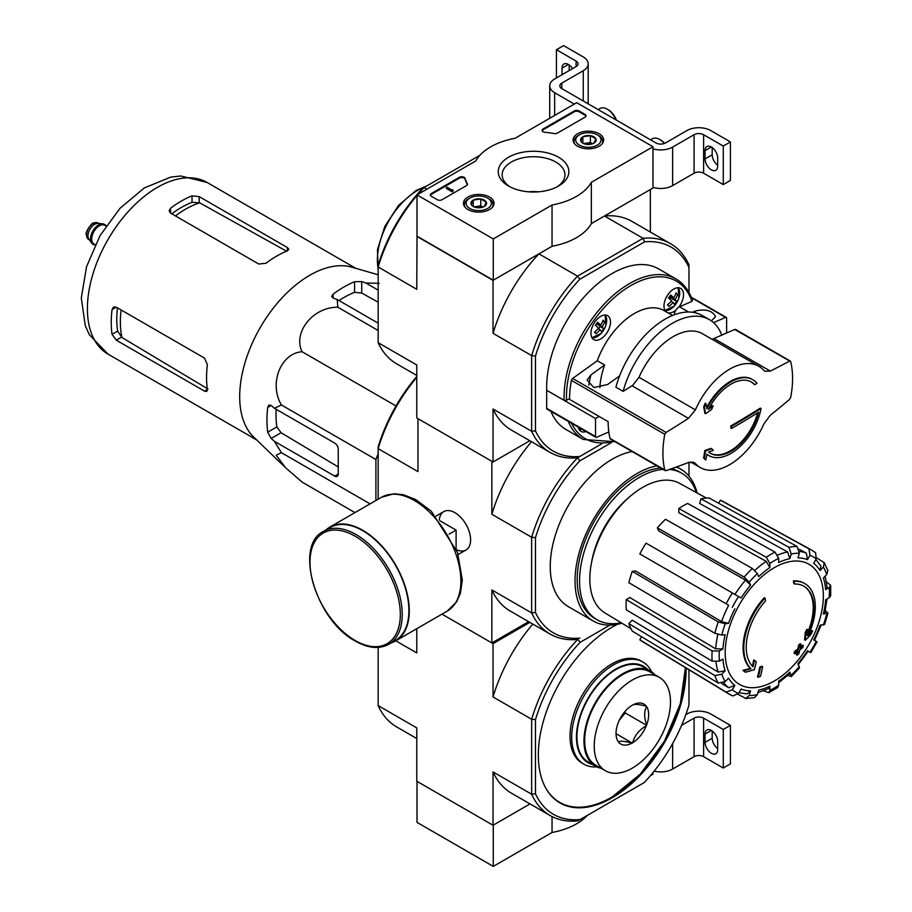 <?xml version="1.0" encoding="UTF-8"?>
<svg xmlns="http://www.w3.org/2000/svg" width="912" height="912" viewBox="0 0 912 912"><rect width="100%" height="100%" fill="white"/><g stroke="black" fill="none" stroke-linecap="round" stroke-linejoin="round"><path stroke-width="1.37" d="M493.278 238.933L417.012 194.894L475.768 160.968A60.671 35.032 180 0 1 515.075 138.282L576.703 102.703L652.969 146.741L591.352 182.309A60.671 35.032 180 0 1 552.045 205.006L493.278 238.933L493.278 280.212L417.012 236.174L417.012 194.894M599.195 133.756A15.299 8.835 180 0 1 603.664 140.106A15.299 8.835 180 0 1 588.377 148.827A15.299 8.835 180 0 1 573.089 140.106A15.299 8.835 180 0 1 582.437 131.852A15.299 8.835 180 0 1 599.195 133.756M489.562 197.049A15.299 8.835 180 0 1 494.03 203.399A15.299 8.835 180 0 1 478.743 212.12A15.299 8.835 180 0 1 463.456 203.399A15.299 8.835 180 0 1 472.804 195.157A15.299 8.835 180 0 1 489.562 197.049M558.532 157.229A35.317 20.395 180 0 1 558.532 186.059A35.317 20.395 180 0 1 508.588 186.059A35.317 20.395 180 0 1 508.588 157.229A35.317 20.395 180 0 1 558.532 157.229M442.035 199.717A3.374 1.949 180 0 1 437.27 199.717L431.319 196.274A3.374 1.949 180 0 1 430.327 194.894A3.374 1.949 180 0 1 431.319 193.526L459.397 177.304A3.374 1.949 180 0 1 462.806 176.825A3.374 1.949 180 0 1 465.109 178.353A69.437 40.082 180 0 0 467.309 183.643A3.374 1.949 180 0 1 467.468 184.224A3.374 1.949 180 0 1 466.477 185.603L442.035 199.717M557.471 133.072A3.374 1.949 180 0 1 554.086 133.551A69.095 39.889 180 0 0 544.909 132.297A3.374 1.949 180 0 1 542.093 130.37A3.374 1.949 180 0 1 543.073 128.991L574.309 110.956A3.374 1.949 180 0 1 579.086 110.956L585.037 114.399A3.374 1.949 180 0 1 586.028 115.778A3.374 1.949 180 0 1 585.037 117.158L557.471 133.072M591.352 182.309L591.352 223.588L652.969 188.02L652.969 146.741M591.352 223.588A60.671 35.032 180 0 1 552.045 246.286L552.045 205.006M552.045 246.286L493.278 280.212M510.059 186.857A31.396 18.126 180 0 1 502.159 174.842A31.396 18.126 180 0 1 521.539 158.095A31.396 18.126 180 0 1 555.761 162.017A31.396 18.126 180 0 1 564.961 174.842A31.396 18.126 180 0 1 557.061 186.857M528.572 191.828A31.396 18.126 180 0 1 538.547 191.828M430.407 195.305A3.374 1.949 180 0 1 431.319 194.347L459.397 178.136A3.374 1.949 180 0 1 462.806 177.658A3.374 1.949 180 0 1 465.109 179.185L465.109 178.353M467.389 184.646A3.374 1.949 180 0 0 467.309 184.475A69.437 40.082 180 0 1 465.109 179.185M453.002 190.631L452.284 191.041L446.333 187.61L447.04 187.188L451.839 189.958L452.888 189.742L453.002 191.452L452.284 191.873L452.284 191.041M452.888 190.562L452.888 189.742M452.284 191.873L446.333 188.431L446.333 187.61M542.161 130.781A3.374 1.949 180 0 1 543.073 129.823L574.309 111.788A3.374 1.949 180 0 1 579.086 111.788L585.037 115.231A3.374 1.949 180 0 1 585.949 116.189M471.219 204.459A7.786 4.492 180 0 1 473.237 200.116A7.786 4.492 180 0 1 480.761 198.953A7.786 4.492 180 0 1 486.267 202.133L484.249 206.465A7.786 4.492 180 0 1 476.725 207.628A7.786 4.492 180 0 1 473.237 206.465A7.786 4.492 180 0 1 471.219 204.459L473.237 200.116L480.761 198.953L486.267 202.133A7.786 4.492 180 0 1 484.249 206.465M468.608 198.816L469.805 198.132A12.643 7.296 180 0 1 487.681 198.132A12.643 7.296 180 0 1 487.681 208.449A12.643 7.296 180 0 1 469.805 208.449A12.643 7.296 180 0 1 469.805 198.132L468.608 198.816A14.33 8.265 180 0 0 464.413 204.664L464.413 206.386M487.681 198.132L488.878 198.816A14.33 8.265 180 0 1 493.073 204.664A14.33 8.265 180 0 1 492.229 207.457M465.257 207.457A14.33 8.265 180 0 1 464.413 204.664M474.605 207.092A6.737 3.887 180 0 1 476.999 206.408L474.035 206.864M476.999 206.408A6.737 3.887 180 0 1 482.881 207.092L480.761 205.827L476.999 206.408M480.761 205.827L480.761 198.953M473.237 206.397L473.237 200.116M580.853 141.155A7.786 4.492 180 0 1 582.871 136.811A7.786 4.492 180 0 1 590.395 135.649A7.786 4.492 180 0 1 595.901 138.829L593.883 143.173A7.786 4.492 180 0 1 586.359 144.335A7.786 4.492 180 0 1 582.871 143.173A7.786 4.492 180 0 1 580.853 141.155L582.871 136.811L590.395 135.649L595.901 138.829A7.786 4.492 180 0 1 593.883 143.173M578.242 135.523L579.439 134.839A12.643 7.296 180 0 1 597.314 134.839A12.643 7.296 180 0 1 597.314 145.156A12.643 7.296 180 0 1 579.439 145.156A12.643 7.296 180 0 1 579.439 134.839L578.242 135.523A14.33 8.265 180 0 0 574.047 141.371L574.047 143.081M597.314 134.839L598.511 135.523A14.33 8.265 180 0 1 602.707 141.371A14.33 8.265 180 0 1 601.863 144.153M574.891 144.153A14.33 8.265 180 0 1 574.047 141.371M584.239 143.8A6.737 3.887 180 0 1 586.633 143.116L583.669 143.572M592.561 143.788L590.395 142.534L586.633 143.116A6.737 3.887 180 0 1 592.515 143.8M590.395 142.534L590.395 135.649M582.871 143.104L582.871 136.811M574.309 104.082L554.656 92.728A16.849 9.724 180 0 1 549.719 85.853A16.849 9.724 180 0 1 554.656 78.968L576.099 66.587L576.099 61.081A6.737 3.887 180 0 1 578.071 63.829A6.737 3.887 180 0 1 576.099 66.587M568.358 64.456L562.043 68.104L562.043 74.704M562.043 68.104A8.938 5.153 60 0 1 563.89 64.011A8.938 5.153 60 0 1 572.519 68.651M576.099 61.081L556.434 49.727L563.593 45.6L583.247 56.954A16.849 9.724 180 0 1 588.183 63.829A16.849 9.724 180 0 1 583.247 70.714L561.803 83.095A6.737 3.887 180 0 0 559.831 85.853A6.737 3.887 180 0 0 561.803 88.601L655.945 142.956A6.737 3.887 180 0 0 665.475 142.956L686.93 130.564A16.849 9.724 180 0 1 710.756 130.564L730.421 141.919L723.273 146.045L703.608 134.702A6.737 3.887 180 0 0 694.078 134.702L672.623 147.083A16.849 9.724 180 0 1 652.969 148.838M556.434 77.942L556.434 49.727M569.191 70.577L569.191 64.991M588.183 63.829L588.183 102.361A16.849 9.724 180 0 1 588.023 103.74M717.676 165.186A8.938 5.153 60 0 1 712.192 154.789L712.192 147.562M723.273 146.045L723.273 184.577L730.421 180.451L730.421 141.919M717.676 166.212L717.676 157.947A8.938 5.153 60 0 0 713.777 148.964A8.938 5.153 60 0 0 706.891 146.57A8.938 5.153 60 0 0 705.044 150.662L705.044 158.916A8.938 5.153 60 0 0 708.943 167.899A8.938 5.153 60 0 0 715.817 170.293A8.938 5.153 60 0 0 717.676 166.212M723.273 184.577L703.608 173.223L703.608 134.702M652.969 187.37A16.849 9.724 180 0 0 672.623 185.615L694.078 173.223A6.737 3.887 180 0 1 703.608 173.223M664.666 143.355A12.643 7.296 -120 0 0 660.835 140.129L659.638 139.445A14.33 8.265 -120 0 0 652.479 138.738L650.552 139.844M664.335 143.48A14.33 8.265 -120 0 0 659.638 139.445M616.364 120.099A12.643 7.296 -120 0 0 608.395 109.862L607.21 109.166A14.33 8.265 -120 0 0 600.039 108.46L598.124 109.565M615.874 119.814A14.33 8.265 -120 0 0 607.21 109.166M417.012 781.367L417.012 822.373L493.278 866.4L552.045 832.474A60.671 35.032 0 0 0 587.203 815.476M378.161 647.417L378.161 705.592L416.773 727.89L416.773 781.219L493.039 825.257L530.02 803.917L493.278 825.121L493.278 866.4M552.045 816.559L552.045 832.474M650.416 775.679L652.969 774.208L652.969 772.624M685.824 714.643L686.93 714.005A16.849 9.724 180 0 1 710.756 714.005L730.421 725.359L723.273 729.486L703.608 718.132A6.737 3.887 180 0 0 694.078 718.132L681.595 725.348M717.676 748.615A8.938 5.153 60 0 1 712.192 738.23L712.192 730.991M723.273 729.486L723.273 768.018L730.421 763.891L730.421 725.359M717.676 749.641L717.676 741.388A8.938 5.153 60 0 0 713.777 732.404A8.938 5.153 60 0 0 706.891 730.01A8.938 5.153 60 0 0 705.044 734.092L705.044 742.357A8.938 5.153 60 0 0 708.943 751.34A8.938 5.153 60 0 0 715.817 753.734A8.938 5.153 60 0 0 717.676 749.641M723.273 768.018L703.608 756.664L703.608 718.132M654.166 771.13A16.849 9.724 180 0 0 672.623 769.044L694.078 756.664A6.737 3.887 180 0 1 703.608 756.664M704.406 407.151A943.213 452.683 52.8 0 1 705.58 413.763L704.862 413.353A943.213 452.683 52.8 0 0 703.688 406.741L704.406 407.151A942.506 757.861 103 0 0 705.956 403.64L705.25 403.229A942.506 757.861 103 0 1 703.688 406.741M705.58 413.763A943.339 623.124 -8.5 0 0 711.645 409.385A943.054 758.305 -77 0 0 713.15 405.988L712.432 405.578A943.259 623.067 171.5 0 1 709.308 407.858M713.15 405.988A943.259 623.067 171.5 0 1 708.533 409.351A41.12 23.746 -60 0 1 751.545 382.105A41.12 23.746 -60 0 1 754.794 384.704L754.076 384.294A41.12 23.746 -60 0 0 751.18 381.911M754.794 384.704A943.464 544.703 0 0 0 757.006 383.336A43.822 25.297 -60 0 0 752.799 379.723L752.092 379.312A43.822 25.297 -60 0 1 752.446 379.529M705.956 403.64A943.304 452.717 -127.2 0 1 706.914 408.872A43.822 25.297 -60 0 1 752.799 379.723M706.675 407.527A43.822 25.297 -60 0 1 730.181 381.478A43.822 25.297 -60 0 1 752.092 379.312M708.989 455.624A43.822 25.297 -60 0 0 739.347 447.211A43.822 25.297 -60 0 0 761.041 408.519A943.703 544.84 180 0 1 731.572 426.326A943.76 544.886 60 0 1 731.549 428.515A943.669 544.817 0 0 0 758.613 412.224A41.12 23.746 -60 0 1 710.425 453.332A41.12 23.746 -60 0 1 708.59 452.067A943.236 441.739 8 0 0 713.264 450.425A943.054 133.711 -144.2 0 0 711.736 448.784A943.327 441.773 -172 0 1 705.58 450.916A943.236 630.865 69.5 0 1 704.315 458.303A942.506 133.642 35.8 0 1 705.842 459.944A943.316 630.933 -110.5 0 0 706.868 454.13A43.822 25.297 -60 0 0 708.989 455.624L708.271 455.202A43.822 25.297 -60 0 1 706.834 454.267M705.842 459.944L705.136 459.534A942.506 133.642 35.8 0 0 703.597 457.881A943.236 630.865 69.5 0 0 704.862 450.505A943.327 441.773 -172 0 0 711.018 448.373L711.736 448.784M761.041 408.519L760.323 408.109A943.703 544.84 180 0 1 730.865 425.904A943.76 544.886 60 0 1 730.843 428.093L731.549 428.515M731.572 426.326L730.865 425.904M757.633 412.84A41.12 23.746 -60 0 1 710.072 453.127M705.58 450.916L704.862 450.505M704.315 458.303L703.597 457.881M695.411 409.864A58.482 33.767 -60 0 1 729.623 369.189A58.482 33.767 -60 0 1 758.852 366.293A58.482 33.767 -60 0 1 763.834 370.363L764.963 371.287L770.309 371.081A943.145 474.103 5.7 0 0 789.564 361.129L790.693 361.631A91.679 52.93 -60 0 1 790.693 397.393L789.564 399.388A943.145 606.822 173.5 0 1 770.309 415.234L763.834 424A58.482 33.767 -60 0 1 700.382 467.582A58.482 33.767 -60 0 1 695.411 463.501L694.249 462.566L688.435 462.498A943.145 474.103 -174.3 0 1 666.102 470.672L664.791 470.079A91.679 52.93 -60 0 1 664.791 434.317L666.102 432.425A943.145 606.822 -6.5 0 0 688.435 418.346L695.411 409.864L639.004 377.306A58.482 33.767 -60 0 1 702.457 333.724L758.852 366.293M666.102 470.672L610.037 438.467A2.018 1.163 120 0 0 610.413 439.025L665.19 470.649M790.339 361.084L735.562 329.46A2.018 1.163 120 0 0 734.719 329.471L790.693 361.631M599.891 387.589A59.326 34.246 -60 0 1 604.667 365.005L597.28 360.742L572.645 378.457A2.018 1.163 120 0 0 571.425 380.407A91.679 52.93 120 0 0 569.544 399.376L608.156 421.663A91.679 52.93 120 0 0 610.037 438.467M623.135 391.373A74.157 42.807 -60 0 1 709.422 319.645L702.194 315.484A74.157 42.807 -60 0 0 615.908 387.201L623.135 391.373A841.958 541.717 -6.5 0 0 632.563 385.411M604.667 365.005L590.965 374.866L587.077 380.03L593.815 387.52L607.643 384.499L619.613 375.892M734.719 329.471L713.925 338.523L770.309 371.081M713.173 338.819A13.486 7.786 120 0 0 713.925 338.523M688.435 418.346L632.05 385.799A13.486 7.786 120 0 0 632.791 385.229L639.004 377.306M615.098 441.727L583.258 439.47L565.862 429.427A92.693 53.512 -60 0 1 550.928 411.369M569.555 398.544L566.512 400.3L564.129 400.3L546.664 390.29L595.525 418.505L599.104 416.442M546.664 390.29L546.664 408.337A1.687 0.969 120 0 0 547.018 409.112L595.878 437.315A1.687 0.969 120 0 0 596.573 437.315L608.828 431.969M595.878 437.315A1.687 0.969 120 0 1 595.525 436.552L595.525 418.505M666.011 311.71A13.817 7.98 -60 0 1 663.982 305.999A13.817 7.98 -60 0 1 670.012 292.091A13.817 7.98 -60 0 1 680.66 288.386A13.817 7.98 -60 0 1 678.676 307.264A6.737 3.887 120 0 0 675.917 310.114A6.737 3.887 120 0 0 674.219 314.822M713.549 322.643L725.564 317.41A1.687 0.969 -60 0 1 726.26 317.399A1.687 0.969 -60 0 1 726.613 318.174L726.613 333.005M692.504 312.257L695.389 310.992L695.389 312.782M711.394 320.921L715.532 316.646C712.454 310.582 705.74 308.689 695.389 310.992M585.937 431.581A13.817 7.98 -60 0 1 580.944 431.376A13.817 7.98 -60 0 1 578.265 427.158M675.917 310.114A13.817 7.98 -60 0 1 667.789 312.736M688.571 312.007L679.543 306.797A6.737 3.887 120 0 0 678.676 307.264M679.543 306.797L691.934 301.393L692.048 300.139M590.953 333.29A13.817 7.98 -60 0 1 596.984 319.382A13.817 7.98 -60 0 1 607.631 315.677A13.817 7.98 -60 0 1 607.631 331.637A13.817 7.98 -60 0 1 593.815 339.617A13.817 7.98 -60 0 1 590.953 333.29M671.152 301.336L673.079 302.453A21.831 17.556 -43 0 1 668.998 306.421A20.611 2.918 35.8 0 0 667.493 304.802A21.831 17.556 -43 0 0 671.574 300.835A21.831 3.101 35.8 0 0 668.462 297.928A20.611 16.576 137 0 0 670.605 294.952A21.831 3.101 35.8 0 1 673.729 297.859A21.831 17.556 -43 0 0 676.077 292.9A20.611 2.918 -144.2 0 1 677.582 294.508L675.86 293.516M596.687 323.589L602.205 326.77A21.831 3.101 35.8 0 1 603.596 328.685L596.585 323.737M600.21 326.735L598.625 328.924M598.124 328.628L600.05 329.745A21.831 3.101 35.8 0 1 601.453 331.66A20.611 16.576 -43 0 0 603.596 328.685M673.079 302.453A21.831 3.101 35.8 0 1 674.47 304.369A20.611 16.576 -43 0 0 676.624 301.393A21.831 3.101 35.8 0 0 675.222 299.478A21.831 17.556 -43 0 0 677.582 294.508M597.064 323.053L600.7 325.151A21.831 3.101 35.8 0 0 597.577 322.244A20.611 16.576 137 0 1 595.433 325.219A21.831 3.101 35.8 0 1 598.546 328.126A21.831 17.556 -43 0 1 594.464 332.093A20.611 2.918 35.8 0 1 595.969 333.712A21.831 17.556 -43 0 0 600.05 329.745M600.7 325.151A21.831 17.556 -43 0 0 603.06 320.192A20.611 2.918 -144.2 0 1 604.565 321.799L602.832 320.807M602.205 326.77A21.831 17.556 -43 0 0 604.565 321.799M528.652 621.688L491.853 642.937L441.989 614.141L493.039 643.621L493.039 696.962L531.65 719.249L531.65 794.215L535.469 793.771L535.469 719.682L531.65 719.249A120.327 69.472 -60 0 1 577.843 639.244L577.535 639.426A120.498 69.574 -60 0 1 550.05 634.045A120.498 69.574 -60 0 1 531.65 612.932L531.65 537.248A120.498 69.574 -60 0 1 577.535 457.79L601.498 443.95L577.535 457.79A120.498 69.574 -60 0 1 550.05 452.409A120.498 69.574 -60 0 1 531.65 431.296L493.039 409.009L493.039 461.985L529.849 440.735M644.602 241.84A117.796 68.012 -60 0 1 688.959 267.444L688.959 264.799A120.498 69.574 -60 0 0 670.548 243.698A120.498 69.574 -60 0 0 643.074 238.306L577.535 276.154L579.827 279.232L644.602 241.84L643.074 238.306L604.462 216.019L650.347 189.536L650.347 232.024M546.733 390.256A92.693 53.512 -60 0 1 585.812 295.123A92.693 53.512 -60 0 1 658.555 268.88L675.952 278.924A92.693 53.512 -60 0 0 603.208 305.167A92.693 53.512 -60 0 0 564.129 400.3M579.827 279.232A117.796 68.012 -60 0 0 535.469 356.056L535.469 430.852A117.796 68.012 -60 0 0 579.827 456.467M688.959 267.444L688.959 292.467M417.012 236.174L416.773 289.298L378.161 266.999L378.161 265.244A117.796 68.012 -60 0 1 422.518 188.419L479.917 155.279M493.039 461.985L416.773 417.947L416.773 364.971L378.161 342.684L378.161 266.999A120.498 69.574 -60 0 1 417.012 195.419M426.907 189.183L424.046 187.541A120.498 69.574 -60 0 0 417.89 194.393M416.773 236.311L493.039 280.349L493.039 333.325L531.65 355.612L531.65 431.296L535.469 430.852M535.469 356.056L531.65 355.612A120.498 69.574 -60 0 1 577.535 276.154L538.924 253.855L493.039 280.349M416.773 375.459L396.572 363.785A120.498 69.574 -60 0 1 378.161 342.684M493.039 409.009A120.498 69.574 120 0 0 511.45 430.111L550.05 452.409M538.924 253.855A120.498 69.574 120 0 0 493.039 333.325M670.548 243.698L631.936 221.399A120.498 69.574 120 0 0 604.462 216.019M673.729 297.859L670.081 295.762M675.222 299.478L669.716 296.297M676.624 301.393L669.419 297.232L668.747 298.178M709.422 319.645A74.157 42.807 -60 0 1 721.768 335.114M597.28 360.742A59.326 34.246 -60 0 1 664.039 310.57L672.532 315.484M375.904 500.506L375.904 459.523L378.161 453.697M804.84 583.623L804.122 583.201A50.559 29.195 -60 0 0 793.383 580.887L794.09 581.297A50.559 29.195 -60 0 1 804.84 583.623A50.559 29.195 -60 0 1 808.078 635.812A182.263 114 175.5 0 0 812.638 630.944L811.931 630.534A182.263 114 175.5 0 1 809.081 633.635M794.09 581.297A184.235 106.373 60 0 1 794.626 584.022L793.907 583.612A184.235 106.373 60 0 0 793.383 580.887M803.654 586.051A47.857 27.634 -60 0 1 807.337 633.133M794.626 584.022A47.857 27.634 -60 0 1 804.008 586.256A47.857 27.634 -60 0 1 807.143 635.55A181.921 95.486 -124.2 0 0 807.542 629.679L806.824 629.269A180.576 146.992 112.2 0 1 805.193 632.677A182.434 95.749 55.8 0 1 804.555 639.859L805.273 640.27A181.739 113.669 -4.5 0 0 810.985 634.421A176.586 143.743 -67.8 0 0 812.638 630.944M807.542 629.679A180.576 146.992 112.2 0 1 805.9 633.088L805.193 632.677M805.9 633.088A182.434 95.749 55.8 0 1 805.273 640.27M754.418 660.345A181.921 113.795 64.5 0 1 753.016 666.797A47.857 27.634 -60 0 1 765.544 600.814A184.235 106.373 -120 0 0 765.02 598.078L764.302 597.668A50.559 29.195 -60 0 0 750.314 668.336A182.263 95.657 -175.8 0 1 742.927 670.366A176.586 11.309 32.6 0 1 744.808 671.802L745.526 672.212A181.739 95.384 4.2 0 0 754.372 669.647A182.434 114.103 -115.5 0 0 756.265 661.759A180.576 11.571 -147.4 0 0 754.418 660.345L753.711 659.935A181.921 113.795 64.5 0 1 752.366 666.136M750.314 668.336L751.032 668.758A50.559 29.195 -60 0 1 765.02 598.078M751.032 668.758A182.263 95.657 -175.8 0 1 743.645 670.787L742.927 670.366M743.645 670.787A176.586 11.309 32.6 0 1 745.526 672.212M762.626 666.615A182.229 105.211 180 0 1 760.437 667.55L759.719 667.139A183.152 105.746 60 0 1 757.541 676.886L758.26 677.297A179.185 103.455 0 0 0 760.46 676.373A183.551 105.974 -120 0 0 762.626 666.615L761.919 666.205A182.229 105.211 180 0 1 759.719 667.139M760.437 667.55A183.152 105.746 60 0 1 758.26 677.297M797.156 655.181A179.185 103.455 0 0 0 798.775 653.904A183.152 105.746 -120 0 0 799.733 650.062A180.53 104.23 0 0 0 802.879 647.474A182.229 105.211 -120 0 0 803.312 645.525A181.135 104.584 180 0 1 800.166 648.113A183.152 105.746 -120 0 0 800.953 644.157L800.234 643.747A182.229 105.211 180 0 1 798.616 645.012A183.551 105.974 60 0 1 797.84 648.968A181.135 104.584 180 0 1 794.523 651.453A184.235 106.373 60 0 1 794.09 653.402L794.808 653.824A180.53 104.23 0 0 0 798.125 651.328A183.551 105.974 60 0 1 797.156 655.181L796.45 654.77A183.551 105.974 60 0 0 797.134 652.091M800.953 644.157A182.229 105.211 180 0 1 799.334 645.422L798.616 645.012M799.334 645.422A183.551 105.974 60 0 1 798.559 649.378L797.84 648.968M798.559 649.378A181.135 104.584 180 0 1 795.241 651.863L794.523 651.453M795.241 651.863A184.235 106.373 60 0 1 794.808 653.824M803.312 645.525L802.606 645.115A181.135 104.584 180 0 1 800.417 646.927M774.277 681.025A69.403 40.071 -60 0 1 731.777 620.559A69.403 40.071 -60 0 1 816.776 571.482A69.403 40.071 -60 0 1 774.277 681.025M817.049 641.843L813.698 639.916A72.88 42.077 -60 0 0 820.025 625.336L824.608 624.401L828.005 613.001L823.399 613.981L824.687 613.32L827.024 598.99M823.399 613.981A72.88 42.077 -60 0 0 825.622 599.8L829.213 597.725L830.695 595.764L830.695 585.356L826.454 581.867M830.695 585.356L829.213 587.545L825.622 589.619L827.104 587.419L825.178 576.133M825.622 589.619A72.88 42.077 -60 0 0 823.399 578.003L826.717 574.503L827.857 570.604L824.243 562.613M816.673 557.95L824.243 562.624L823.342 567.047L820.025 570.547L820.914 566.101L815.852 559.546M820.025 570.547A72.88 42.077 -60 0 0 813.698 563.263L816.24 558.874L815.567 552.661L811.623 550.084A82.992 47.914 -60 0 0 808.898 548.785L810.004 555.271L807.473 559.672L806.368 553.174L799.277 549.286M807.473 559.672A72.88 42.077 -60 0 0 798 557.825L799.368 553.208L797.111 546.493L709.114 497.998A80.837 46.672 120 0 0 700.975 498.807L699.595 503.424L787.592 551.92L789.849 558.634L791.228 554.017L788.96 547.303A82.992 47.914 -60 0 1 797.111 546.493M789.849 558.634A72.88 42.077 -60 0 0 778.688 562.522L778.688 558.372L775.052 552.136L687.648 503.435A80.837 46.672 120 0 0 678.824 508.531L678.824 512.669L766.228 561.37L769.865 567.606L769.865 563.468L766.228 557.232A82.992 47.914 -60 0 1 775.052 552.136M769.865 567.606A72.88 42.077 -60 0 0 758.704 576.623L757.325 573.591L752.32 568.45L665.498 519.281A80.837 46.672 120 0 0 657.347 527.888L658.726 530.921L745.549 580.089L750.553 585.219L749.185 582.187L744.169 577.057A82.992 47.914 -60 0 1 752.32 568.45M750.553 585.219A72.88 42.077 -60 0 0 741.091 597.987L646.049 543.13A80.837 46.672 120 0 0 639.814 553.926L726.146 603.767A82.992 47.914 -60 0 1 732.382 592.96M726.146 603.767L728.677 605.226A77.942 44.996 -60 0 0 721.574 621.608L728.528 623.375L725.211 623.705L718.257 621.927L632.267 571.334A80.837 46.672 120 0 0 628.892 582.688L714.883 633.293A82.992 47.914 -60 0 1 718.257 621.927M714.883 633.293L721.837 635.06L725.154 634.729A72.88 42.077 -60 0 0 722.931 648.911L719.34 650.986L712.124 650.951L626.248 599.606A80.837 46.672 120 0 0 626.248 609.786L712.124 661.132A82.992 47.914 -60 0 1 712.124 650.951M712.124 661.132L719.34 661.166L722.931 659.091A72.88 42.077 -60 0 0 725.154 670.708L721.837 674.207L714.883 675.598L628.892 623.648A80.837 46.672 120 0 0 632.267 631.104L718.257 683.054A82.992 47.914 -60 0 1 714.883 675.598M718.257 683.054L725.211 681.663L728.528 678.163A72.88 42.077 -60 0 0 734.855 685.448L732.313 689.837L726.146 692.128L639.814 639.791A80.837 46.672 120 0 0 642.322 641.501L728.631 693.827A82.992 47.914 -60 0 1 726.146 692.128M732.382 695.731A82.992 47.914 -60 0 1 728.631 693.827L732.826 695.959L738.549 693.439L741.091 689.039A72.88 42.077 -60 0 0 750.553 690.886L749.185 695.503L745.788 698.489L754.52 697.634L757.325 694.693L758.704 690.076A72.88 42.077 -60 0 0 769.865 686.189L769.865 690.338L768.713 692.71L777.731 687.511L778.688 685.243L778.688 681.104A72.88 42.077 -60 0 0 789.849 672.087L791.308 676.556L799.482 667.926L798 663.491A72.88 42.077 -60 0 0 807.473 650.723L810.814 652.65L817.049 641.854M722.931 648.911L715.703 648.877L629.827 597.531L626.248 599.606M721.574 621.608L635.584 571.003L632.267 571.334M657.347 527.888L744.169 577.057M678.824 508.531L766.228 557.232M700.975 498.807L788.96 547.303M811.623 550.084L723.148 501.497A80.837 46.672 120 0 0 720.412 500.198L718.645 503.253M720.412 500.198L808.898 548.785M828.005 613.001L825.303 610.607M807.473 650.723L808.271 651.179L798.114 664.894M791.308 676.556L787.877 675.416M789.849 672.087L789.929 673.523L778.688 682.712M768.713 692.71L763.572 690.783M769.865 686.189L768.702 688.571L757.963 692.539M745.788 698.489L737.968 694.271M750.553 690.886L747.145 693.872L738.937 692.767M641.581 636.736L639.814 639.791M734.855 685.448L728.677 687.739A77.942 44.996 -60 0 1 723.763 682.78M721.757 683.544L728.677 687.739M725.154 670.708L718.2 672.098L632.21 620.149L628.892 623.648M579.827 638.104A117.796 68.012 -60 0 1 535.469 612.488L535.469 537.692L531.65 537.248L491.853 514.277L491.853 461.301L417.97 418.642L417.97 471.618L378.161 448.636L378.161 446.88A117.796 68.012 -60 0 1 416.773 376.474M577.535 457.79L579.827 460.868L611.2 442.753M621.893 623.215A87.632 50.593 -60 0 1 593.176 620.992L568.393 606.685A87.632 50.593 -60 0 1 559.58 523.408A87.632 50.593 -60 0 1 632.096 451.531M688.959 476.11L688.959 462.316M535.469 537.692A117.796 68.012 -60 0 1 579.827 460.868M456.524 549.731A22.173 12.802 -120 0 0 470.592 539.836A22.173 12.802 -120 0 0 454.906 512.681A22.173 12.802 -120 0 0 439.31 519.92M378.161 499.195L378.161 448.636A120.498 69.574 -60 0 1 416.773 377.34M491.853 642.937L491.853 589.95A120.498 69.574 120 0 0 510.253 611.063L550.05 634.045M535.469 612.488L531.65 612.932L491.853 589.95M531.536 441.704A120.498 69.574 120 0 0 491.853 514.277M593.176 620.992A87.632 50.593 -60 0 1 584.364 537.715A87.632 50.593 -60 0 1 656.879 465.85M676.202 467.047A87.632 50.593 -60 0 1 680.808 469.201A87.632 50.593 -60 0 1 697.099 492.959M621.186 622.782A84.599 48.849 -60 0 1 597.075 619.738A84.599 48.849 -60 0 1 589.859 536.313A84.599 48.849 -60 0 1 662.99 469.372M669.647 469.418A84.599 48.849 -60 0 1 681.686 473.203A84.599 48.849 -60 0 1 696.369 492.56M597.075 619.738L594.692 618.359A84.599 48.849 -60 0 1 587.476 534.945A84.599 48.849 -60 0 1 660.607 467.993M671.517 468.745A84.599 48.849 -60 0 1 679.292 471.835L681.686 473.203M630.979 628.721L604.873 612.887A74.784 43.172 -60 0 1 593.21 555.545A74.784 43.172 -60 0 1 638.491 489.983A74.784 43.172 -60 0 1 679.645 483.371L706.412 498.077M378.161 278.046L378.161 281.523M379.175 283.358L365.792 282.982L361.722 281.58L354.574 281.74A108.733 62.78 120 0 0 333.119 294.131L331.637 296.411L333.119 298.099L337.189 299.489L337.862 307.219C313.181 306.854 292.627 332.299 302.077 351.736C280.622 353.229 268.721 383.667 281.42 404.974L274.398 408.268L271.149 405.43L268.949 404.996L267.706 407.413A108.733 62.78 120 0 0 267.706 432.185L271.149 438.455L274.398 441.294L281.42 452.694L276.211 455.202L285.581 467.742L302.077 482.083L354.95 512.601M281.42 452.694L370.067 503.869M274.398 441.294L334.67 476.087A5.05 2.918 -120 0 0 337.201 476.338A5.05 2.918 -120 0 0 338.249 474.023L338.249 449.263A5.05 2.918 -120 0 0 334.67 443.061L274.398 408.268M281.42 404.974L375.904 459.523M302.077 351.736L396.013 405.965M337.862 307.219L378.161 330.486M378.161 290.119L365.792 282.982M337.189 299.489L378.161 323.144M175.423 215.916A91.987 53.113 -60 0 1 199.705 202.84L192.022 202.339A91.257 52.691 120 0 0 171.775 213.807M199.705 202.84L285.958 250.857M208.039 389.036L121.957 337.52A91.987 53.113 -60 0 1 121.136 309.955M117.477 307.857A91.257 52.691 120 0 0 117.671 331.124L121.957 337.52M170.578 213.112L258.757 264.024L265.905 263.283A99.089 57.217 -60 0 1 287.36 250.891L288.842 249.341L287.36 247.517L199.181 196.604L192.022 195.852A99.089 57.217 120 0 0 170.578 208.232L169.096 210.809L170.578 213.112L170.578 208.232M116.28 340.187L204.459 391.1L206.785 391.465L207.389 389.401A99.089 57.217 -60 0 1 207.389 364.64L204.459 358.074L116.28 307.162L113.544 307.025L112.062 309.601A99.089 57.217 120 0 0 112.062 334.362L116.28 340.187L121.433 337.201M378.161 302.191L361.722 293.037L354.574 292.342A95.897 55.37 120 0 0 339.002 300.538M276.211 409.306A95.897 55.37 120 0 0 276.883 426.896L281.067 432.733L338.249 466.944M285.125 467.309L253.707 437.087A99.089 57.217 -60 0 1 240.38 407.516A99.089 57.217 -60 0 1 274.124 307.093A99.089 57.217 -60 0 1 351.804 267.17L378.161 274.774M456.103 548.625L456.103 530.1L440.051 520.832M449.103 534.136L456.103 530.1M388.729 644.305L395.398 640.452A65.219 37.654 -120 0 0 395.398 565.144A65.219 37.654 -120 0 0 330.178 527.489L323.509 531.343C293.47 545.627 316.145 620.73 355.441 641.136C368.174 648.329 379.267 649.378 388.729 644.305A65.219 37.654 -120 0 0 388.729 568.997A65.219 37.654 -120 0 0 323.509 531.343M391.339 642.8A65.721 37.951 -120 0 0 395.66 640.885A65.721 37.951 -120 0 0 395.66 564.995A65.721 37.951 -120 0 0 329.927 527.045A65.721 37.951 -120 0 0 326.12 529.838M104.561 224.477A11.457 6.612 120 0 0 104.333 224.329A11.457 6.612 120 0 0 102.657 223.816L98.017 223.394A9.439 5.449 120 0 0 91.337 227.236A9.439 5.449 120 0 0 87.997 235.843A9.439 5.449 120 0 0 88.897 239.183L91.588 242.991A11.457 6.612 120 0 0 92.864 244.177A11.457 6.612 120 0 0 93.115 244.313M102.657 223.816A11.457 6.612 120 0 0 94.552 228.49A11.457 6.612 120 0 0 90.493 238.933A11.457 6.612 120 0 0 91.588 242.991M106.134 225.857A11.457 6.612 120 0 0 104.8 224.603A11.457 6.612 120 0 0 95.977 227.681A11.457 6.612 120 0 0 90.972 239.206A11.457 6.612 120 0 0 93.343 244.45A11.457 6.612 120 0 0 95.087 244.975M688.959 669.773L688.959 705.158A117.637 67.91 -60 0 1 644.294 782.519L580.135 819.557A117.637 67.91 -60 0 1 535.469 793.771M686.075 668.029A104.492 60.329 -60 0 1 612.214 797.738A104.492 60.329 -60 0 1 559.968 802.913A104.492 60.329 -60 0 1 545.011 715.772A104.492 60.329 -60 0 1 617.504 624.275M535.469 719.682A117.637 67.91 -60 0 1 580.135 642.322L609.991 625.085M580.135 819.557L577.843 820.88A120.327 69.472 -60 0 1 550.141 815.533A120.327 69.472 -60 0 1 531.65 794.215L493.039 771.917L493.039 825.257M577.843 639.244L580.135 642.322M416.773 628.699L416.773 652.924L395.797 640.805M529.849 622.372L493.039 643.621M493.039 696.962A120.327 69.472 -60 0 1 532.813 624.082M550.141 815.533L511.529 793.235A120.327 69.472 -60 0 1 493.039 771.917M378.161 705.592A120.327 69.472 120 0 0 396.652 726.91L416.773 738.538M611.61 797.259A104.492 60.329 -60 0 1 611.496 797.327A104.492 60.329 -60 0 1 559.615 802.708M544.738 786.144A104.15 60.135 -60 0 0 611.735 797.191A104.15 60.135 -60 0 0 685.357 667.595A104.492 60.329 -60 0 1 685.379 669.488M642.892 662.032L641.227 661.063A58.984 34.052 120 0 0 611.735 663.982A58.984 34.052 120 0 0 573.203 715.966A58.984 34.052 120 0 0 582.244 763.23L583.908 764.188A58.984 34.052 -60 0 1 583.908 696.084A58.984 34.052 -60 0 1 642.892 662.032A58.984 34.052 -60 0 1 651.658 671.848M592.629 764.564A55.609 32.114 -60 0 1 587.978 698.432A55.609 32.114 -60 0 1 647.566 669.397M596.79 766.878A58.984 34.052 -60 0 1 583.908 764.188M632.677 742.71L632.016 743.086A23.085 13.327 120 0 1 618.382 741.866L618.051 741.399A23.085 13.327 120 0 1 616.022 733.476A23.085 13.327 120 0 1 618.051 723.216L618.382 722.361A23.085 13.327 120 0 1 632.016 705.386L632.677 705.01A23.085 13.327 120 0 1 646.323 706.23L646.654 706.697A23.085 13.327 120 0 1 646.654 724.892L646.323 725.735A23.085 13.327 120 0 1 632.677 742.71C634.547 735.574 639.095 729.908 646.323 725.735M670.48 702.035A53.933 31.133 120 0 0 659.319 677.342A53.933 31.133 120 0 0 605.386 708.487A53.933 31.133 120 0 0 605.386 770.754A53.933 31.133 120 0 0 646.939 756.31A53.933 31.133 120 0 0 670.48 702.035M646.654 724.892C644.009 717.311 644.009 711.246 646.654 706.697M618.382 741.866C620.251 740.749 624.8 741.148 632.016 743.086M646.323 706.23C639.164 704.303 634.615 703.893 632.677 705.01M659.319 677.342L649.777 671.836A53.933 31.133 120 0 0 595.855 702.981A53.933 31.133 120 0 0 595.855 765.248L605.386 770.754M625.199 711.235L625.199 712.945L646.654 725.325M625.199 712.945L619.271 720.32M616.193 733.795L632.347 743.12M619.772 719.283A24.772 14.307 120 0 0 621.938 715.544M655.021 674.869A54.937 31.715 120 0 0 650.29 670.97L643.256 666.911A54.937 31.715 120 0 0 600.917 681.629A54.937 31.715 120 0 0 576.931 736.919A54.937 31.715 120 0 0 588.32 762.067L595.342 766.126A54.937 31.715 120 0 0 601.099 768.28M650.29 670.97A54.937 31.715 120 0 0 607.951 685.687A54.937 31.715 120 0 0 583.965 740.977A54.937 31.715 120 0 0 595.342 766.126M431.319 194.347L431.319 193.526M459.397 178.136L459.397 177.304M467.309 184.475L467.309 183.643M585.037 115.231L585.037 114.399M579.086 111.788L579.086 110.956M574.309 111.788L574.309 110.956M543.073 129.823L543.073 128.991M554.656 115.436L554.656 92.728M583.247 100.981L583.247 70.714M561.803 88.601L561.803 83.095M694.078 173.223L694.078 134.702M672.623 185.615L672.623 147.083M712.192 154.789L705.044 158.916M711.36 147.014L705.044 150.662M694.078 756.664L694.078 718.132M672.623 769.044L672.623 743.554M712.192 738.23L705.044 742.357M711.36 730.455L705.044 734.092M571.425 380.407L664.791 434.317M572.645 378.457L666.102 432.425M692.846 462.031L695.411 463.501M614.266 441.237A91.006 52.543 -60 0 1 571.676 423.35M583.258 439.47A92.693 53.512 -60 0 1 568.324 421.412M595.525 436.552L546.664 408.337M566.512 400.3A91.006 52.543 -60 0 1 619.225 293.47A91.006 52.543 -60 0 1 691.934 301.393M581.981 429.301A13.213 7.627 -60 0 1 579.04 429.37M677.981 287.747A13.213 7.627 -60 0 1 678.893 297.916L678.893 297.916A13.213 7.627 -60 0 1 674.219 306.033L674.219 306.033A13.213 7.627 -60 0 1 664.939 310.319M604.952 315.039A13.213 7.627 -60 0 1 605.876 325.208L605.876 325.208A13.213 7.627 -60 0 1 601.19 333.325L601.19 333.325A13.213 7.627 -60 0 1 591.911 337.622M378.161 268.675A56.886 32.843 -60 0 1 417.616 190.346A56.886 32.843 -60 0 1 425.494 186.698M592.002 337.782L601.19 333.325A21.911 21.911 0 0 0 605.876 325.208L605.135 315.039A13.486 7.786 -60 0 1 605.75 316.133M593.267 337.771A13.486 7.786 -60 0 1 591.991 337.748M580.385 429.518A13.486 7.786 -60 0 1 579.109 429.506M678.129 287.747A13.486 7.786 -60 0 1 678.779 288.842M666.296 310.468A13.486 7.786 -60 0 1 665.008 310.456L674.219 306.033A21.911 21.911 0 0 0 678.893 297.916L678.163 287.747M725.564 317.41L691.433 297.7M588.833 385.229A76.175 43.981 -60 0 1 590.965 374.866M826.717 613.651A77.942 44.996 -60 0 1 823.342 625.005M829.213 587.545A77.942 44.996 -60 0 1 829.213 597.725M823.342 567.047A77.942 44.996 -60 0 1 826.717 574.503M810.004 555.271A77.942 44.996 -60 0 1 816.24 558.874M791.228 554.017A77.942 44.996 -60 0 1 799.368 553.208M769.865 563.468A77.942 44.996 -60 0 1 778.688 558.372M749.185 582.187A77.942 44.996 -60 0 1 757.325 573.591M732.313 607.324A77.942 44.996 -60 0 1 738.549 596.528M728.528 623.375A72.88 42.077 -60 0 1 734.855 608.794M721.837 635.06A77.942 44.996 -60 0 1 725.211 623.705M719.34 661.166A77.942 44.996 -60 0 1 719.34 650.986M725.211 681.663A77.942 44.996 -60 0 1 721.837 674.207M738.549 693.439A77.942 44.996 -60 0 1 732.313 689.837M757.325 694.693A77.942 44.996 -60 0 1 749.185 695.503M778.688 685.243A77.942 44.996 -60 0 1 769.865 690.338M799.368 666.524A77.942 44.996 -60 0 1 791.228 675.119M816.24 641.387A77.942 44.996 -60 0 1 810.004 652.183M777.754 555.043A77.942 44.996 -60 0 1 787.592 551.92M754.862 570.388A77.942 44.996 -60 0 1 766.228 561.37M734.912 594.43A77.942 44.996 -60 0 1 745.549 580.089M715.703 648.877A77.942 44.996 -60 0 1 717.835 634.524M718.2 672.098A77.942 44.996 -60 0 1 715.988 662.021M799.619 551.395A77.942 44.996 -60 0 1 806.368 553.174M591.592 562.351A69.095 39.889 -60 0 1 629.234 497.143M107.924 354.061A99.089 57.217 -60 0 1 107.924 239.639A99.089 57.217 -60 0 1 207.013 182.423L180.77 175.982L170.795 177.099L144.324 187.918L119.996 208.312L100.024 235.661L86.549 266.703L81.305 297.939L85.238 325.493L89.251 334.613L107.924 354.061L256.694 439.96M287.36 250.891L287.36 247.517M199.181 202.555L199.181 196.604M192.022 202.339L192.022 195.852M112.062 309.601L116.28 307.162M112.062 334.362L117.671 331.124M204.459 391.1L207.389 389.401M333.119 298.099L333.119 294.131M354.574 292.342L354.574 281.74M267.706 432.185L276.883 426.896M267.706 407.413L271.149 405.43M271.149 438.455L281.067 432.733M361.722 293.037L361.722 281.58M334.67 476.087L338.249 474.023M355.167 640.52A63.874 36.879 -120 0 0 394.28 584.877A63.874 36.879 -120 0 0 316.054 539.71A63.874 36.879 -120 0 0 355.167 640.52M395.66 640.885L447.256 611.097A65.721 37.951 -120 0 0 447.256 535.207A65.721 37.951 -120 0 0 381.535 497.257L329.927 527.045M86.56 235.011A9.439 5.449 120 0 0 88.521 239.332L86.321 234.669C84.691 232.366 92.785 221.434 93.64 222.995L97.96 222.984A9.439 5.449 120 0 0 90.687 225.515A9.439 5.449 120 0 0 86.56 235.011M105.826 225.971A11.126 6.418 120 0 0 96.98 226.985A11.126 6.418 120 0 0 91.211 239.069A11.126 6.418 120 0 0 95.042 244.655M105.986 226.062L104.709 225.332A10.784 6.224 120 0 0 96.398 228.217A10.784 6.224 120 0 0 91.69 239.069A10.784 6.224 120 0 0 93.925 244.006L95.201 244.747M493.073 204.664L493.073 206.386M602.707 141.371L602.707 143.081M549.719 118.286L549.719 85.853M690.612 461.939L700.382 467.582M427.021 185.82L416.282 190.357L398.647 205.28L384.796 226.45L377.454 249.66L378.161 270.442M692.482 300.595C689.176 290.689 683.669 283.461 675.952 278.924M582.016 429.324L579.131 429.541M726.26 317.399L691.205 297.164M814.507 640.384L821.302 624.731M680.808 469.201L676.75 466.853M355.794 268.322L207.013 182.423M443.825 511.586L436.027 516.089M465.998 549.993L458.2 554.485M447.256 611.097L456.559 601.977L460.4 593.324L462.338 580.009L457.505 552.41L431.182 511.096L415.701 499.571L403.606 494.783L394.109 493.757L381.535 497.257M88.521 239.332L89.33 239.799M97.96 222.984L98.77 223.463M559.25 802.503C573.887 810.449 591.364 808.727 611.667 797.339L640.281 774.151L664.415 741.274L680.306 703.825L685.459 667.652"/></g></svg>
